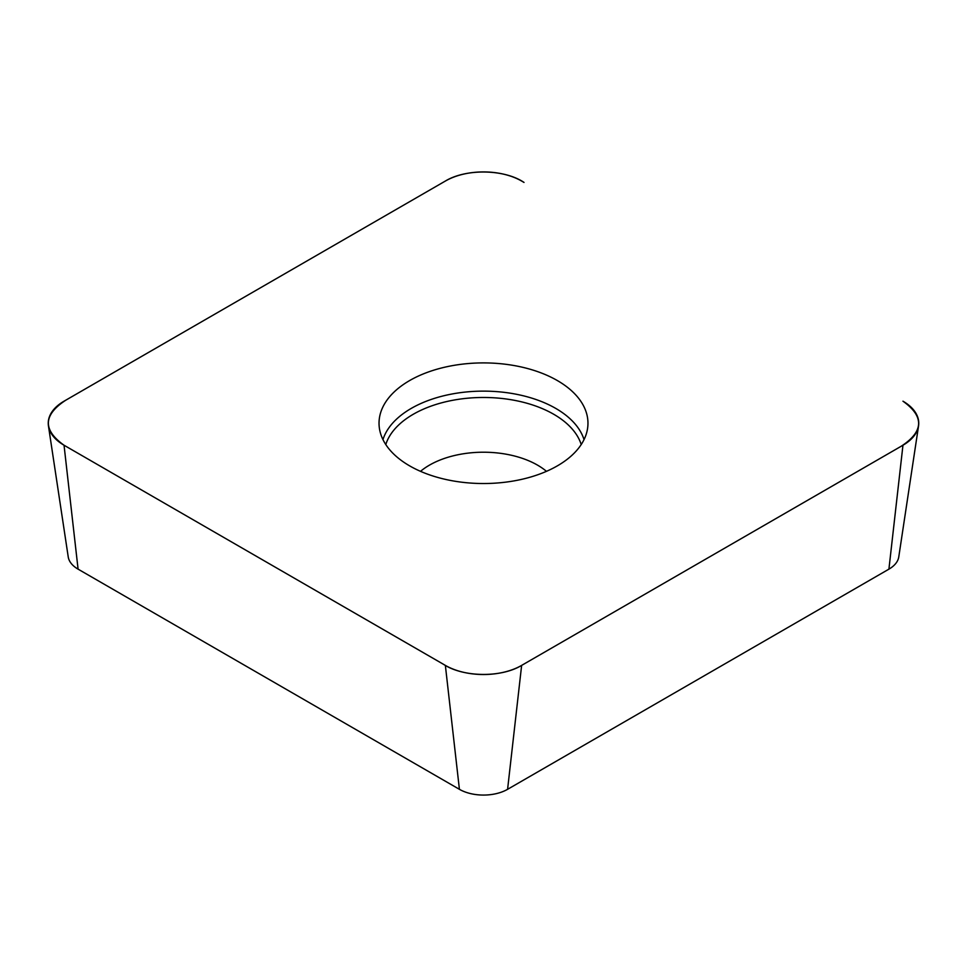 <?xml version="1.0" encoding="UTF-8"?>
<svg xmlns="http://www.w3.org/2000/svg" width="967" height="967" viewBox="0 0 967 967"><rect width="100%" height="100%" fill="white"/><g stroke="black" fill="none" stroke-linecap="round" stroke-linejoin="round"><path stroke-width="1.45" d="M918.553 425.915A53.922 31.137 180 0 0 902.96 401.196C924.416 416.499 923.811 431.524 901.171 446.27L521.636 665.393C501.148 677.891 463.096 677.323 443.575 664.353L64.04 445.231C42.584 429.928 43.189 414.916 65.829 400.169L445.364 181.047C466.07 168.403 504.593 169.177 524.017 182.425L521.636 181.047A53.922 31.137 180 0 0 445.364 181.047L64.04 401.196A53.922 31.137 180 0 0 48.447 425.915A53.922 31.137 180 0 0 64.04 445.231L445.364 665.393L459.41 789.314A34.075 19.666 180 0 0 507.59 789.314L888.915 569.152A34.075 19.666 180 0 0 898.766 556.956L918.553 425.915A53.922 31.137 180 0 1 902.96 445.231L888.915 569.152M445.364 665.393A53.922 31.137 180 0 0 521.636 665.393L902.96 445.231M64.04 445.231L78.085 569.152L459.41 789.314M78.085 569.152A34.075 19.666 180 0 1 68.234 556.956L48.447 425.915M409.633 465.864A104.46 60.317 0 0 0 521.08 479.487A104.46 60.317 0 0 0 587.839 426.205A104.46 60.317 0 0 0 483.5 362.903A104.46 60.317 0 0 0 379.161 426.205A104.46 60.317 0 0 0 409.633 465.864M521.636 665.393L507.59 789.314M382.968 439.61A102.164 58.987 180 0 1 483.5 391.127A102.164 58.987 180 0 1 584.032 439.61M385.785 444.542A99.323 57.343 180 0 1 483.5 397.473A99.323 57.343 180 0 1 581.215 444.542M420.524 471.34A76.429 44.131 180 0 1 546.476 471.34"/></g></svg>
